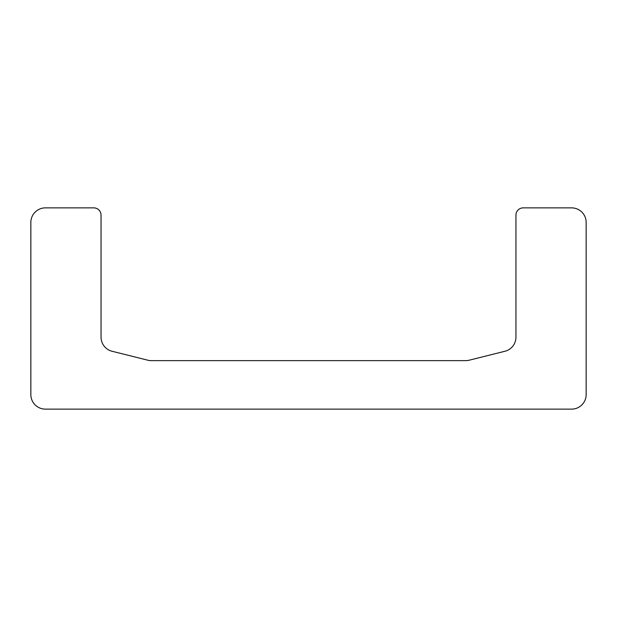 <?xml version="1.0" encoding="UTF-8"?>
<svg xmlns="http://www.w3.org/2000/svg" width="617" height="617" viewBox="0 0 617 617"><rect width="100%" height="100%" fill="white"/><g stroke="black" fill="none" stroke-linecap="round" stroke-linejoin="round"><path stroke-width="0.93" d="M147.81 360.205A14.546 14.546 0 0 0 151.342 360.637L465.658 360.637A14.546 14.546 0 0 0 469.19 360.205L504.93 351.266A14.546 14.546 0 0 0 515.951 337.152L515.951 215.14A7.273 7.273 0 0 1 523.224 207.867L571.604 207.867A14.546 14.546 0 0 1 586.15 222.413L586.15 394.587A14.546 14.546 0 0 1 571.604 409.133L45.396 409.133A14.546 14.546 0 0 1 30.85 394.587L30.85 222.413A14.546 14.546 0 0 1 45.396 207.867L93.776 207.867A7.273 7.273 0 0 1 101.049 215.14L101.049 337.152A14.546 14.546 0 0 0 112.07 351.266L147.81 360.205"/></g></svg>
